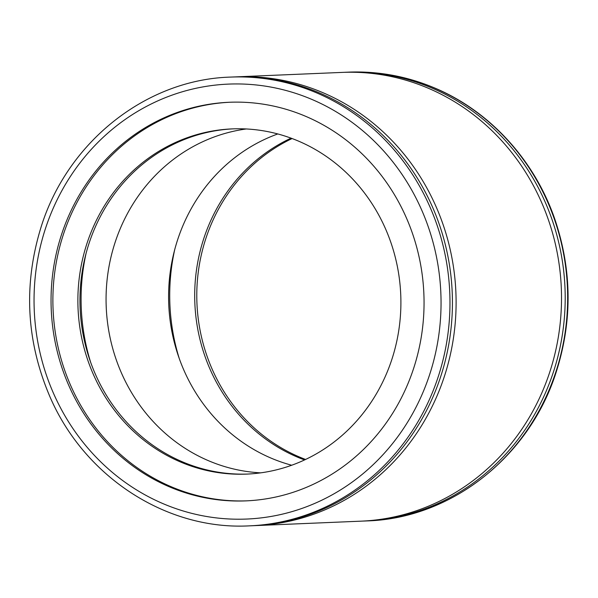 <?xml version="1.0" encoding="UTF-8"?>
<svg xmlns="http://www.w3.org/2000/svg" width="598" height="598" viewBox="0 0 598 598"><rect width="100%" height="100%" fill="white"/><g stroke="black" fill="none" stroke-linecap="round" stroke-linejoin="round"><path stroke-width="0.9" d="M305.07 116.064A199.478 186.479 87.6 0 1 421.59 335.007A199.478 186.479 87.6 0 1 245.928 500.877A199.478 186.479 87.6 0 1 51.234 309.405A199.478 186.479 87.6 0 1 229.176 102.273A199.478 186.479 87.6 0 1 305.07 116.064M246.847 500.84A199.478 186.479 87.6 0 1 53.073 309.33A199.478 186.479 87.6 0 1 230.095 102.236M297.864 140.836A172.755 161.497 87.6 0 1 398.769 330.455A172.755 161.497 87.6 0 1 246.645 474.102A172.755 161.497 87.6 0 1 78.039 308.284A172.755 161.497 87.6 0 1 232.136 128.899A172.755 161.497 87.6 0 1 297.864 140.836M247.684 474.05A172.755 161.497 87.6 0 1 80.117 308.194A172.755 161.497 87.6 0 1 233.175 128.854M90.634 362.253A199.478 186.479 87.6 0 1 86.06 253.44M260.713 472.846A172.755 161.497 87.6 0 1 106.227 307.095A172.755 161.497 87.6 0 1 246.256 128.966M291.704 465.237A172.755 161.497 87.6 0 1 168.748 304.464A172.755 161.497 87.6 0 1 277.786 133.952M179.258 358.531A199.478 186.479 87.6 0 1 174.691 249.717M304.561 459.937A172.755 161.497 87.6 0 1 194.858 303.373A172.755 161.497 87.6 0 1 291.039 138.153M305.585 459.458A172.755 161.497 87.6 0 1 196.944 303.283A172.755 161.497 87.6 0 1 292.101 138.542M343.962 72.336A224.579 209.943 87.6 0 1 345.801 72.246A224.579 209.943 87.6 0 1 431.248 87.771A224.579 209.943 87.6 0 1 562.426 334.275A224.579 209.943 87.6 0 1 364.66 521.015A224.579 209.943 87.6 0 1 362.822 521.082M234.865 76.918A224.579 209.943 87.6 0 1 236.703 76.836L342.123 72.403A224.579 209.943 87.6 0 1 427.57 87.928A224.579 209.943 87.6 0 1 558.749 334.424A224.579 209.943 87.6 0 1 360.983 521.164L255.563 525.597A224.579 209.943 87.6 0 1 253.724 525.664M236.703 76.836A224.579 209.943 87.6 0 1 322.15 92.361A224.579 209.943 87.6 0 1 453.329 338.857A224.579 209.943 87.6 0 1 255.563 525.597M230.574 77.09L233.026 76.985A224.579 209.943 87.6 0 1 318.472 92.511A224.579 209.943 87.6 0 1 449.651 339.014A224.579 209.943 87.6 0 1 251.885 525.754L249.433 525.851C166.438 530.448 83.952 476.711 49.597 395.943C26.267 340.905 23.374 284.79 40.918 227.591C67.2 142.137 146.009 79.467 230.574 77.09A224.579 209.943 87.6 0 1 316.021 92.615A224.579 209.943 87.6 0 1 447.199 339.118A224.579 209.943 87.6 0 1 249.433 525.851M311.229 99.148A217.672 203.484 87.6 0 1 364.997 472.024A217.672 203.484 87.6 0 1 36.426 333.557A217.672 203.484 87.6 0 1 311.229 99.148M433.7 87.667A224.579 209.943 87.6 0 1 564.878 334.17A224.579 209.943 87.6 0 1 367.112 520.91C450.197 518.518 527.885 458.053 555.348 374.692C572.488 322.913 572.323 271.103 554.854 219.257C534.47 159.86 489.381 110.712 434.043 87.727C406.438 76.17 377.839 70.975 348.253 72.149A224.579 209.943 87.6 0 1 433.7 87.667M364.66 521.015L367.112 520.91M345.801 72.246L348.253 72.149"/></g></svg>

